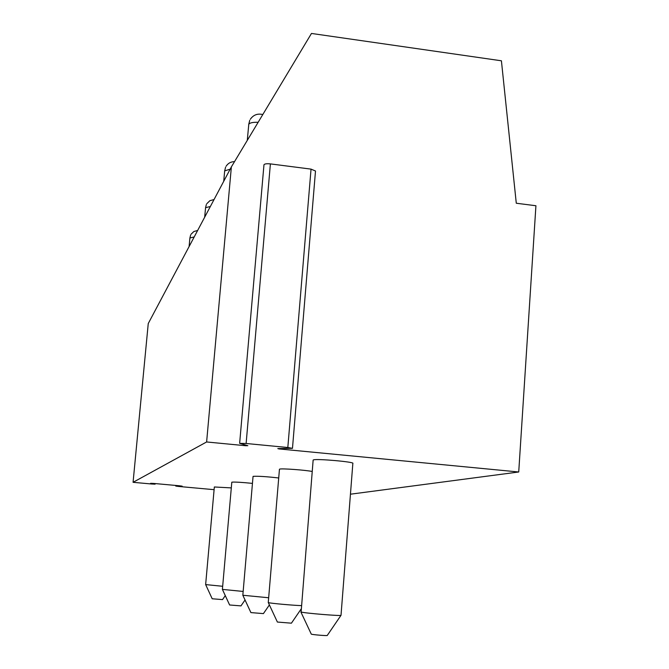 <?xml version="1.0" encoding="UTF-8"?>
<svg xmlns="http://www.w3.org/2000/svg" width="669" height="669" viewBox="0 0 669 669"><rect width="100%" height="100%" fill="white"/><g stroke="black" fill="none" stroke-linecap="round" stroke-linejoin="round"><path stroke-width="1" d="M214.097 489.675L178.64 486.455L175.771 486.07L182.185 486.162L179.292 485.769L154.113 483.478L150.625 483.311L154.798 484.088L154.848 483.545M155.166 483.578L155.108 484.172L151.654 484.005L133.072 482.316L148.25 323.545L231.374 166.89L311.47 33.45L501.416 60.795L516.284 203.234L535.928 205.743L518.726 471.988L279.098 448.941L277.802 448.573L292.478 448.33L287.821 447.511L246.125 443.488L239.644 443.346L247.839 445.688L245.515 445.713L206.621 441.966L231.374 166.89M133.072 482.316L206.621 441.966M350.447 494.199L518.726 471.988M313.134 460.155L313.485 459.879C316.905 458.541 355.214 461.97 352.847 463.4L341.014 615.296C342.16 616.266 304.278 613.172 301.125 612.026L313.142 460.046M279.441 469.295L279.684 469.111C281.515 468.308 305.298 470.039 312.214 471.478M253.041 476.47L253.208 476.336C258.017 476.044 266.521 476.587 278.714 477.975M231.8 482.249L231.926 482.157C235.137 481.914 241.977 482.324 252.447 483.386M222.476 599.591L212.198 598.772L205.642 584.581L214.339 486.982L231.298 487.902M292.478 448.297L315.5 171.013L311.035 169.123L270.393 163.897C266.73 163.545 264.589 163.83 263.971 164.758L239.644 443.346M247.279 140.381L248.793 124.233C249.863 122.795 252.982 122.143 258.142 122.285M225.587 167.2L224.675 170.888L230.161 169.165M223.73 181.282L224.667 170.971M204.664 217.224L205.584 207.666L210.359 206.504M190.632 235.036L189.896 237.997L194.211 236.935M189.101 246.552L189.896 238.03M340.998 615.321L327.266 635.441C327.609 635.96 312.632 634.747 311.294 634.145L300.858 611.926M268.261 602.518L268.478 602.644C270.209 603.313 294.218 605.478 301.318 605.604M301.025 609.158L291.416 623.182L277.384 622.045L268.294 602.577M253.049 476.428L242.83 595.251L268.662 597.76M269.381 604.935L263.419 613.607L250.908 612.595L242.847 595.276M229.609 604.968L222.401 589.389L243.156 591.446M240.899 605.88L229.618 604.985M205.659 584.589L222.677 586.287M176.357 486.045L176.407 485.51M245.573 445.069L245.515 445.713M287.821 447.511L311.035 169.123M246.125 443.488L270.393 163.897M175.822 485.451L175.771 486.07M262.792 114.55C257.557 113.295 253.4 114.876 250.306 119.291M249.738 120.345L248.684 124.559M234.535 161.63C230.905 161.681 228.096 163.219 226.097 166.255M214.047 199.546L209.89 200.692L206.805 203.694M206.336 204.555L205.525 207.842M197.631 230.479L193.859 231.524L191.05 234.25M268.261 602.552L279.45 469.228M222.401 589.389L231.8 482.215M240.949 605.922L245.038 600.001M222.518 599.616L225.286 595.611"/></g></svg>
